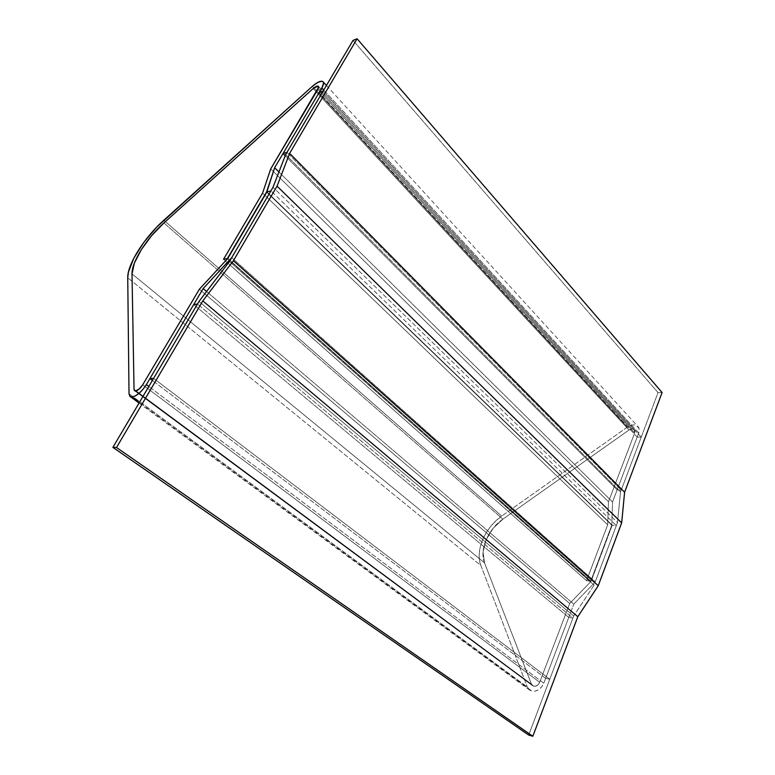 <?xml version="1.0" encoding="UTF-8"?>
<svg xmlns="http://www.w3.org/2000/svg" width="775" height="775" viewBox="0 0 775 775"><rect width="100%" height="100%" fill="white"/><g stroke="black" fill="none" stroke-linecap="round" stroke-linejoin="round"><path stroke-width="0.58" stroke-dasharray="3.88 2.91" d="M543.779 683.24L148.829 386.473L543.779 683.24L573.8 604.113L543.779 683.24C540.998 689.101 537.027 691.736 531.873 691.135L139.393 402.467L531.873 691.135L535.263 691.135L538.732 689.643L541.725 686.863L543.779 683.24M533.752 686.224L135.528 390.958L533.752 686.224C536.319 686.514 538.305 685.197 539.681 682.281L142.697 384.787L539.681 682.281L569.722 603.463L591.092 581.357L612.211 525.208L616.348 525.576L595.258 581.928L573.8 604.113L206.586 291.497L573.8 604.113L595.258 581.928L231.706 257.668L595.258 581.928L616.348 525.576L270.93 190.853L616.348 525.576L612.211 525.208L266.939 191.929L612.211 525.208L591.092 581.357L227.792 258.453L591.092 581.357L569.722 603.463L199.378 289.211L569.722 603.463L539.681 682.281L538.664 684.083L535.447 686.224L533.752 686.224L531.466 684.17L533.752 686.224M134.046 389.37L531.466 684.17L134.046 389.37L531.466 684.17L484.501 562.873L531.466 684.17L532.706 685.759C535.515 686.96 537.85 685.798 539.681 682.281L142.697 384.787L539.681 682.281L569.722 603.463L591.092 581.357L586.549 580.727L607.678 524.811L608.482 501.735L634.686 432.954L634.202 429.602C632.817 428.546 631.092 428.682 629.019 429.999L502.859 519.163C488.027 529.325 479.173 549.95 484.501 562.873L132.012 273.866L484.501 562.873L483.028 552.042L486.041 539.962L492.997 528.443L502.859 519.163L163.893 222.958L502.859 519.163L629.019 429.999L313.168 88.544L629.019 429.999L631.46 428.953L633.659 429.214L634.87 430.716L634.686 432.954L317.866 89.396L634.686 432.954L608.482 501.735L270.727 168.882L608.482 501.735L607.678 524.811L262.589 193.101L607.678 524.811L586.549 580.727L223.52 259.305L586.549 580.727L590.676 581.298L586.549 580.727L607.678 524.811L608.482 501.735L634.686 432.954L634.202 429.602L632.226 428.895L316.665 86.238L632.226 428.895L629.019 429.999L502.859 519.163C488.027 529.325 479.173 549.95 484.501 562.873L531.466 684.17L134.046 389.37M227.395 258.53L590.676 581.298L227.395 258.53M266.755 192.239L611.795 525.179L590.676 581.298L611.795 525.179L266.755 192.239M278.932 171.992L612.531 502.016L611.795 525.179L612.531 502.016L278.932 171.992M323.747 90.016L638.716 433.002L612.531 502.016L638.716 433.002C639.695 430.183 639.375 427.955 637.748 426.308C634.967 424.196 631.509 424.468 627.363 427.112L312.422 86.277L627.363 427.112L501.677 516.092L627.363 427.112L632.235 425.01L634.599 424.933L636.633 425.523L639.065 428.517L638.716 433.002L323.747 90.016M163.825 220.216L501.677 516.092C484.956 527.581 474.92 550.831 480.878 565.518L127.739 277.76L480.878 565.518L527.32 686.999L480.878 565.518L479.425 559.676L479.26 553.234L480.364 546.452L482.68 539.584L486.119 532.88L490.546 526.583L495.797 520.916L501.677 516.092L163.825 220.216M129.018 393.758L527.32 686.999L529.819 690.234L531.873 691.135L529.112 689.673L527.32 686.999L129.018 393.758M317.866 89.396L634.686 432.954L317.866 89.396M132.012 273.866L484.501 562.873L132.012 273.866M163.893 222.958L502.859 519.163L163.893 222.958M313.168 88.544L629.019 429.999L313.168 88.544M270.727 168.882L608.482 501.735L270.727 168.882M262.589 193.101L607.678 524.811L262.589 193.101M223.52 259.305L586.549 580.727L223.52 259.305M227.792 258.453L591.092 581.357L227.792 258.453M199.378 289.211L569.722 603.463L199.378 289.211M539.681 682.281L569.722 603.463L591.092 581.357L586.549 580.727L607.678 524.811L608.482 501.735L634.686 432.954L634.967 431.404L633.64 429.205L632.226 428.895L629.019 429.999L502.859 519.163L492.997 528.443L486.041 539.962L483.028 552.042L484.501 562.873L531.466 684.17L533.035 685.962L535.477 686.214L537.976 684.829L539.681 682.281M572.861 618.13L568.743 617.423L193.682 304.585L568.743 617.423L545.639 678.319L549.766 679.268L572.861 618.13L197.48 304.023L572.861 618.13L568.743 617.423L545.639 678.319L152.375 380.457L545.639 678.319L549.766 679.268L153.605 378.374L549.766 679.268L572.861 618.13M617.152 489.839L621.221 490.081L286.973 152.336L621.221 490.081L641.235 437.119L637.176 437.061L617.152 489.839L285.2 155.746L617.152 489.839L621.221 490.081L641.235 437.119L323.088 91.14L641.235 437.119L637.176 437.061L319.087 92.593L637.176 437.061L617.152 489.839M594.057 585.125L573.655 616.009L198.981 301.465L573.655 616.009L528.686 735.068L573.655 616.009L594.057 585.125L229.458 261.495L594.057 585.125L617.491 522.524L273.032 187.259L617.491 522.524L594.057 585.125M620.504 491.999L617.491 522.524L620.504 491.999L285.655 154.564L620.504 491.999L658.043 392.625L353.022 40.407L658.043 392.625L620.504 491.999M662.102 392.528L658.043 392.625L662.102 392.528M134.676 390.765L532.706 685.759L134.676 390.765M634.202 429.602L318.399 86.209L634.202 429.602M326.43 85.463L637.748 426.308M529.819 690.234L139.045 403.048"/><path stroke-width="1.16" d="M148.829 386.473L146.349 384.613C141.544 391.985 136.739 396.112 131.944 396.994L139.393 402.467L131.944 396.994L130.278 396.606L129.018 393.758L129.793 396.19L131.944 396.994L135.237 395.977L139.142 393.264L143.046 389.273L146.349 384.613L203.157 288.581L206.586 291.497L203.157 288.581L231.706 257.668L270.93 190.853L266.939 191.929L227.792 258.453L199.378 289.211L142.697 384.787C140.314 388.449 137.921 390.513 135.528 390.958L134.676 390.765L134.046 389.37L132.012 273.866C131.527 262.144 146.708 238.206 163.893 222.958L313.168 88.544C315.609 86.461 317.353 85.676 318.399 86.209L317.866 89.396L270.727 168.882L262.589 193.101L223.52 259.305L227.395 258.53L266.755 192.239L274.631 167.739L278.932 171.992L274.631 167.739L321.838 87.933L323.747 90.016L321.838 87.933L323.533 83.312L323.175 81.888L322.022 81.23L317.847 82.353L312.422 86.277C317.295 82.082 320.782 80.523 322.894 81.588C324.008 82.634 323.659 84.746 321.838 87.933L274.631 167.739L266.542 192.035L227.395 258.53L223.52 259.305L227.792 258.453L199.378 289.211L142.697 384.787L139.112 389.098L135.528 390.958L134.443 390.581L134.046 389.37L132.012 273.866L134.356 263.142L141.263 249.744L151.609 235.678L163.893 222.958L313.168 88.544L317.983 86.035L318.719 87.081L270.727 168.882L262.589 193.101L223.52 259.305L262.589 193.101L223.52 259.305L227.792 258.453L199.378 289.211L142.697 384.787C139.655 389.263 136.981 391.249 134.676 390.765L134.046 389.37L132.012 273.866C131.527 262.144 146.708 238.206 163.893 222.958L313.168 88.544L316.665 86.238L318.399 86.209L317.866 89.396L270.727 168.882L262.589 193.101L270.727 168.882L318.612 87.74L317.963 86.035L313.168 88.544L163.893 222.958L151.609 235.678L141.263 249.744L134.356 263.142L132.012 273.866L134.046 389.37L134.928 390.891L137.204 390.435L140.13 388.139L142.697 384.787L199.378 289.211L227.792 258.453L266.939 191.929L270.93 190.853L231.706 257.668L203.157 288.581L146.349 384.613L148.829 386.473M312.422 86.277L156.744 227.075L143.733 242.459L133.794 258.249L128.398 272.18L127.739 277.76C127.303 264.401 144.45 237.441 163.825 220.216L312.422 86.277M127.739 277.76L129.018 393.758L127.739 277.76M193.682 304.585L197.48 304.023L153.605 378.374L149.914 378.588L152.375 380.457L149.914 378.588L193.682 304.585L197.48 304.023L153.605 378.374L149.914 378.588L193.682 304.585M286.973 152.336L283.02 153.547L285.2 155.746L283.02 153.547L319.087 92.593L323.088 91.14L286.973 152.336L323.088 91.14L319.087 92.593L283.02 153.547L286.973 152.336M198.981 301.465L229.458 261.495L273.032 187.259L285.655 154.564L353.022 40.407L357.091 38.75L662.102 392.528L357.091 38.75L289.647 153.343L624.602 492.241L662.102 392.528L624.602 492.241L289.647 153.343L277.062 186.165L621.666 522.873L624.602 492.241L621.666 522.873L277.062 186.165L233.411 260.729L598.242 585.716L621.666 522.873L598.242 585.716L233.411 260.729L202.818 300.884L577.801 616.716L598.242 585.716L577.801 616.716L202.818 300.884L116.521 447.514L532.842 736.25L577.801 616.716L532.842 736.25L116.521 447.514L112.898 447.369L528.686 735.068L532.842 736.25L528.686 735.068L112.898 447.369L198.981 301.465L229.458 261.495L273.032 187.259L285.655 154.564L353.022 40.407L357.091 38.75L289.647 153.343L277.062 186.165L233.411 260.729L202.818 300.884L116.521 447.514L112.898 447.369L198.981 301.465M323.214 81.947L326.43 85.463M139.045 403.048L130.297 396.616"/></g></svg>
